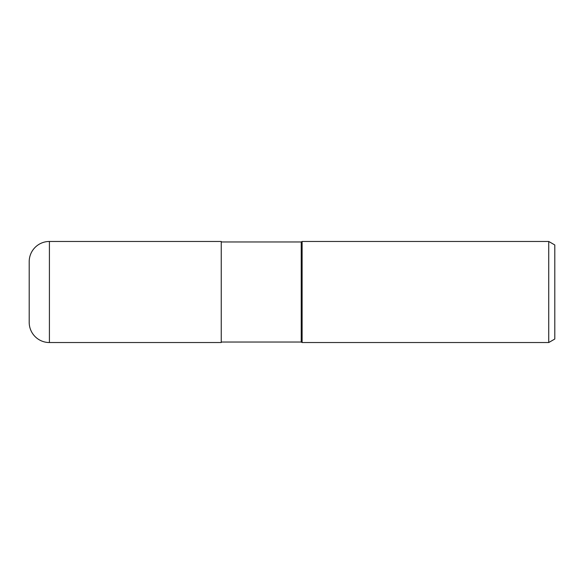 <?xml version="1.0" encoding="UTF-8"?>
<svg xmlns="http://www.w3.org/2000/svg" width="584" height="584" viewBox="0 0 584 584"><rect width="100%" height="100%" fill="white"/><g stroke="black" fill="none" stroke-linecap="round" stroke-linejoin="round"><path stroke-width="0.88" d="M548.734 342.538L548.734 241.462L554.8 244.966L554.8 339.034L548.734 342.538L302.111 342.538L301.234 342.034L221.248 342.034M301.234 342.034L301.234 241.966L302.111 241.462L548.734 241.462M221.248 241.966L301.234 241.966M302.111 342.538L302.111 241.462L302.111 342.538M49.414 241.462A20.214 20.214 0 0 0 29.2 261.676L29.2 322.324A20.214 20.214 0 0 0 49.414 342.538L49.414 241.462L221.248 241.462L221.248 342.538L49.414 342.538"/></g></svg>
